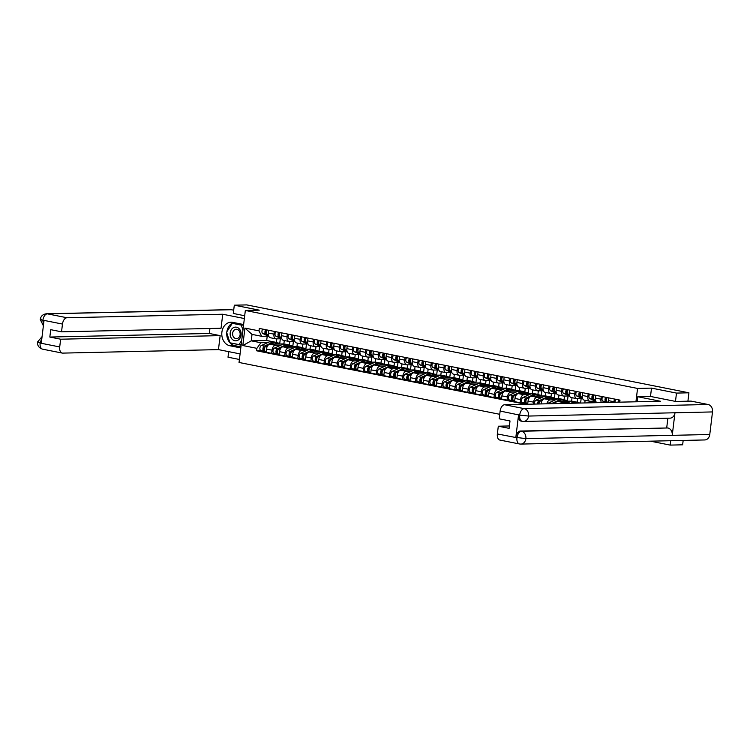 <?xml version="1.0" encoding="UTF-8"?>
<svg xmlns="http://www.w3.org/2000/svg" width="750" height="750" viewBox="0 0 750 750"><rect width="100%" height="100%" fill="white"/><g stroke="black" fill="none" stroke-linecap="round" stroke-linejoin="round"><path stroke-width="1.12" d="M650.456 441.169L670.191 445.097L682.641 444.816L683.166 440.438M675.478 401.409L676.491 393.084L688.931 392.803L246.75 304.903L234.3 305.184L259.284 310.153L245.334 310.463L239.044 362.475L499.744 414.3M228.684 351.647L228.009 357.197L239.409 359.466M676.491 393.084L651.506 388.116L637.556 388.434L245.334 310.463M687.919 401.184L688.931 392.803M670.191 445.097L670.725 440.719M234.3 305.184L233.297 313.509M284.288 340.509L283.875 343.903L269.925 344.222A4.847 2.831 101.2 0 0 266.466 349.069L266.081 352.247L271.622 353.344L272.006 350.166A4.847 2.831 -78.8 0 1 275.456 345.319L280.847 345.197M273.938 334.153L268.406 333.047A4.847 2.831 101.2 0 0 270.338 337.734L275.878 338.841A4.847 2.831 -78.8 0 1 273.938 334.153L274.275 331.397M268.406 333.047L268.744 330.3M274.566 353.278L271.622 353.344M293.4 341.381L292.8 346.369M281.588 338.747L276.244 338.869A4.847 2.831 -78.8 0 1 275.878 338.841M287.775 345.047L289.406 345.009L289.838 341.456M297.366 343.116L296.953 346.509L283.003 346.819A4.847 2.831 101.2 0 0 279.553 351.666L279.169 354.844L284.7 355.941L285.084 352.772A4.847 2.831 -78.8 0 1 288.534 347.916L293.925 347.803M281.822 332.897L281.484 335.653A4.847 2.831 101.2 0 0 283.416 340.341L288.956 341.438A4.847 2.831 -78.8 0 1 287.025 336.75L287.353 333.994M287.644 355.875L284.7 355.941M306.478 343.978L305.878 348.966M294.666 341.353L289.322 341.475A4.847 2.831 -78.8 0 1 288.956 341.438M300.853 347.644L302.484 347.606L302.916 344.062M310.444 345.712L310.031 349.106L296.081 349.416A4.847 2.831 101.2 0 0 292.631 354.272L292.247 357.441L297.778 358.547L298.163 355.369A4.847 2.831 -78.8 0 1 301.622 350.522L307.003 350.4M294.9 335.494L294.562 338.25A4.847 2.831 101.2 0 0 296.503 342.938L302.034 344.034A4.847 2.831 -78.8 0 1 300.103 339.347L300.431 336.6M300.722 358.472L297.778 358.547M319.566 346.575L318.956 351.572M307.744 343.95L302.4 344.072A4.847 2.831 -78.8 0 1 302.034 344.034M313.931 350.241L315.562 350.203L315.994 346.659M323.522 348.309L323.109 351.703L309.159 352.022A4.847 2.831 101.2 0 0 305.709 356.869L305.325 360.047L310.856 361.144L311.241 357.966A4.847 2.831 -78.8 0 1 314.7 353.119L320.091 352.997M307.978 338.1L307.65 340.847A4.847 2.831 101.2 0 0 309.581 345.534L315.113 346.641A4.847 2.831 -78.8 0 1 313.181 341.953L313.509 339.197M313.8 361.078L310.856 361.144M332.644 349.181L332.034 354.169M320.822 346.547L315.478 346.669A4.847 2.831 -78.8 0 1 315.113 346.641M327.009 352.847L328.65 352.809L329.072 349.256M336.6 350.916L336.197 354.309L322.247 354.619A4.847 2.831 101.2 0 0 318.788 359.466L318.403 362.644L323.934 363.741L324.319 360.572A4.847 2.831 -78.8 0 1 327.778 355.716L333.169 355.603M321.056 340.697L320.728 343.453A4.847 2.831 101.2 0 0 322.659 348.141L328.191 349.237A4.847 2.831 -78.8 0 1 326.259 344.55L326.597 341.794M326.878 363.675L323.934 363.741M345.722 351.778L345.113 356.766M333.909 349.153L328.556 349.275A4.847 2.831 -78.8 0 1 328.191 349.237M340.097 355.444L341.728 355.406L342.159 351.863M349.678 353.512L349.275 356.906L335.325 357.216A4.847 2.831 101.2 0 0 331.866 362.072L331.481 365.241L337.013 366.347L337.397 363.169A4.847 2.831 -78.8 0 1 340.856 358.322L346.247 358.2M334.134 343.294L333.806 346.05A4.847 2.831 101.2 0 0 335.738 350.738L341.269 351.834A4.847 2.831 -78.8 0 1 339.337 347.147L339.675 344.4M339.966 366.272L337.013 366.347M358.8 354.375L358.2 359.372M346.988 351.75L341.634 351.872A4.847 2.831 -78.8 0 1 341.269 351.834M353.175 358.041L354.806 358.003L355.238 354.459M362.766 356.109L362.353 359.503L348.403 359.822A4.847 2.831 101.2 0 0 344.944 364.669L344.559 367.847L350.1 368.944L350.475 365.766A4.847 2.831 -78.8 0 1 353.934 360.919L359.325 360.797M347.222 345.9L346.884 348.647A4.847 2.831 101.2 0 0 348.816 353.334L354.347 354.441A4.847 2.831 -78.8 0 1 352.416 349.753L352.753 346.997M353.044 368.878L350.1 368.944M371.878 356.981L371.278 361.969M360.066 354.347L354.713 354.469A4.847 2.831 -78.8 0 1 354.347 354.441M366.253 360.647L367.884 360.609L368.316 357.056M375.844 358.706L375.431 362.109L361.481 362.419A4.847 2.831 101.2 0 0 358.022 367.266L357.638 370.444L363.178 371.541L363.562 368.372A4.847 2.831 -78.8 0 1 367.013 363.516L372.403 363.403M360.3 348.497L359.962 351.253A4.847 2.831 101.2 0 0 361.894 355.941L367.434 357.037A4.847 2.831 -78.8 0 1 365.494 352.35L365.831 349.594M366.122 371.475L363.178 371.541M384.956 359.578L384.356 364.566M373.144 356.953L367.8 357.075A4.847 2.831 -78.8 0 1 367.434 357.037M379.331 363.244L380.963 363.206L381.394 359.662M388.922 361.312L388.509 364.706L374.559 365.016A4.847 2.831 101.2 0 0 371.1 369.872L370.725 373.041L376.256 374.147L376.641 370.969A4.847 2.831 -78.8 0 1 380.091 366.122L385.481 366M373.378 351.094L373.041 353.85A4.847 2.831 101.2 0 0 374.972 358.538L380.512 359.634A4.847 2.831 -78.8 0 1 378.581 354.947L378.909 352.2M379.2 374.072L376.256 374.147M398.034 362.175L397.434 367.172M386.222 359.55L380.878 359.672A4.847 2.831 -78.8 0 1 380.512 359.634M392.409 365.841L394.041 365.803L394.472 362.259M402 363.909L401.588 367.303L387.638 367.622A4.847 2.831 101.2 0 0 384.188 372.469L383.803 375.647L389.334 376.744L389.719 373.566A4.847 2.831 -78.8 0 1 393.178 368.719L398.559 368.597M386.456 353.7L386.119 356.447A4.847 2.831 101.2 0 0 388.059 361.134L393.591 362.241A4.847 2.831 -78.8 0 1 391.659 357.553L391.988 354.797M392.278 376.678L389.334 376.744M411.122 364.781L410.512 369.769M399.3 362.147L393.956 362.269A4.847 2.831 -78.8 0 1 393.591 362.241M405.487 368.447L407.119 368.409L407.55 364.856M415.078 366.506L414.666 369.909L400.716 370.219A4.847 2.831 101.2 0 0 397.266 375.066L396.881 378.244L402.413 379.341L402.797 376.172A4.847 2.831 -78.8 0 1 406.256 371.316L411.647 371.203M399.534 356.297L399.206 359.053A4.847 2.831 101.2 0 0 401.137 363.741L406.669 364.838A4.847 2.831 -78.8 0 1 404.738 360.15L405.066 357.394M405.356 379.275L402.413 379.341M424.2 367.378L423.591 372.366M412.378 364.753L407.034 364.875A4.847 2.831 -78.8 0 1 406.669 364.838M418.566 371.044L420.206 371.006L420.628 367.462M428.156 369.113L427.744 372.506L413.803 372.816A4.847 2.831 101.2 0 0 410.344 377.672L409.959 380.841L415.491 381.938L415.875 378.769A4.847 2.831 -78.8 0 1 419.334 373.922L424.725 373.8M412.613 358.894L412.284 361.65A4.847 2.831 101.2 0 0 414.216 366.337L419.747 367.434A4.847 2.831 -78.8 0 1 417.816 362.747L418.144 360M418.434 381.872L415.491 381.938M437.278 369.975L436.669 374.972M425.466 367.35L420.113 367.472A4.847 2.831 -78.8 0 1 419.747 367.434M422.166 382.594L421.134 382.387A2.634 1.537 101.2 0 1 420.928 382.369A2.634 1.537 101.2 0 1 419.859 379.997A2.634 1.537 101.2 0 1 421.341 377.288L429.506 373.603A6.319 3.694 101.2 0 1 430.997 373.397A6.319 3.694 101.2 0 1 431.681 373.659L433.284 373.603L433.706 370.059M441.234 371.709L440.831 375.103L426.881 375.422A4.847 2.831 101.2 0 0 423.422 380.269L423.038 383.438L428.569 384.544L428.953 381.366A4.847 2.831 -78.8 0 1 432.413 376.519L437.803 376.397M425.691 361.5L425.363 364.247A4.847 2.831 101.2 0 0 427.294 368.934L432.825 370.041A4.847 2.831 -78.8 0 1 430.894 365.353L431.231 362.597M431.512 384.478L428.569 384.544M450.356 372.581L449.756 377.569M438.544 369.947L433.191 370.069A4.847 2.831 -78.8 0 1 432.825 370.041M435.244 385.191L434.213 384.984A2.634 1.537 101.2 0 1 434.006 384.975A2.634 1.537 101.2 0 1 432.947 382.603A2.634 1.537 101.2 0 1 434.419 379.884L442.584 376.2A6.319 3.694 101.2 0 1 444.075 376.003A6.319 3.694 101.2 0 1 444.769 376.266L446.363 376.209L446.794 372.656M454.322 374.306L453.909 377.709L439.959 378.019A4.847 2.831 101.2 0 0 436.5 382.866L436.116 386.044L441.647 387.141L442.031 383.972A4.847 2.831 -78.8 0 1 445.491 379.116L450.881 379.003M438.778 364.097L438.441 366.853A4.847 2.831 101.2 0 0 440.372 371.541L445.903 372.638A4.847 2.831 -78.8 0 1 443.972 367.95L444.309 365.194M444.6 387.075L441.647 387.141M463.434 375.178L462.834 380.166M451.622 372.553L446.269 372.666A4.847 2.831 -78.8 0 1 445.903 372.638M448.322 387.797L447.291 387.591A2.634 1.537 101.2 0 1 447.094 387.572A2.634 1.537 101.2 0 1 446.025 385.2A2.634 1.537 101.2 0 1 447.497 382.491L455.663 378.806A6.319 3.694 101.2 0 1 457.153 378.6A6.319 3.694 101.2 0 1 457.847 378.863L459.441 378.806L459.872 375.262M467.4 376.913L466.988 380.306L453.038 380.616A4.847 2.831 101.2 0 0 449.578 385.472L449.194 388.641L454.734 389.738L455.119 386.569A4.847 2.831 -78.8 0 1 458.569 381.722L463.959 381.6M451.856 366.694L451.519 369.45A4.847 2.831 101.2 0 0 453.45 374.137L458.981 375.234A4.847 2.831 -78.8 0 1 457.05 370.547L457.387 367.8M457.678 389.672L454.734 389.738M476.512 377.775L475.912 382.772M464.7 375.15L459.347 375.272A4.847 2.831 -78.8 0 1 458.981 375.234M470.887 381.441L472.519 381.403L472.95 377.859M480.478 379.509L480.066 382.903L466.116 383.222A4.847 2.831 101.2 0 0 462.656 388.069L462.272 391.238L467.812 392.344L468.197 389.166A4.847 2.831 -78.8 0 1 471.647 384.319L477.037 384.197M464.934 369.3L464.597 372.047A4.847 2.831 101.2 0 0 466.528 376.734L472.069 377.841A4.847 2.831 -78.8 0 1 470.128 373.153L470.466 370.397M470.756 392.278L467.812 392.344M489.591 380.381L488.991 385.369M477.778 377.747L472.434 377.869A4.847 2.831 -78.8 0 1 472.069 377.841M474.488 392.991L473.447 392.784A2.634 1.537 101.2 0 1 473.25 392.775A2.634 1.537 101.2 0 1 472.181 390.403A2.634 1.537 101.2 0 1 473.653 387.684L481.819 384A6.319 3.694 101.2 0 1 483.309 383.803A6.319 3.694 101.2 0 1 484.003 384.066L485.597 384.009L486.028 380.456M493.556 382.106L493.144 385.509L479.194 385.819A4.847 2.831 101.2 0 0 475.744 390.666L475.359 393.844L480.891 394.941L481.275 391.772A4.847 2.831 -78.8 0 1 484.734 386.916L490.116 386.803M478.012 371.897L477.675 374.653A4.847 2.831 101.2 0 0 479.606 379.341L485.147 380.438A4.847 2.831 -78.8 0 1 483.216 375.75L483.544 372.994M483.834 394.875L480.891 394.941M502.669 382.978L502.069 387.966M490.856 380.353L485.512 380.466A4.847 2.831 -78.8 0 1 485.147 380.438M497.044 386.644L498.675 386.606L499.106 383.062M506.634 384.713L506.222 388.106L492.272 388.416A4.847 2.831 101.2 0 0 488.822 393.272L488.438 396.441L493.969 397.538L494.353 394.369A4.847 2.831 -78.8 0 1 497.812 389.522L503.194 389.4M491.091 374.494L490.763 377.25A4.847 2.831 101.2 0 0 492.694 381.938L498.225 383.034A4.847 2.831 -78.8 0 1 496.294 378.347L496.622 375.6M496.912 397.472L493.969 397.538M515.756 385.575L515.147 390.572M503.934 382.95L498.591 383.072A4.847 2.831 -78.8 0 1 498.225 383.034M500.644 398.194L499.603 397.987A2.634 1.537 101.2 0 1 499.406 397.969A2.634 1.537 101.2 0 1 498.337 395.597A2.634 1.537 101.2 0 1 499.809 392.887L507.984 389.203A6.319 3.694 101.2 0 1 509.475 388.997A6.319 3.694 101.2 0 1 510.159 389.259L511.762 389.203L512.184 385.659M519.712 387.309L519.3 390.703L505.359 391.022A4.847 2.831 101.2 0 0 501.9 395.869L501.516 399.037L507.047 400.144L507.431 396.966A4.847 2.831 -78.8 0 1 510.891 392.119L516.281 391.997M504.169 377.1L503.841 379.847A4.847 2.831 101.2 0 0 505.772 384.534L511.303 385.641A4.847 2.831 -78.8 0 1 509.372 380.953L509.7 378.197M509.991 400.078L507.047 400.144M528.834 388.181L528.225 393.169M517.013 385.547L511.669 385.669A4.847 2.831 -78.8 0 1 511.303 385.641M523.2 391.847L524.841 391.809L525.262 388.256M532.791 389.906L532.388 393.309L518.438 393.619A4.847 2.831 101.2 0 0 514.978 398.466L514.594 401.644L520.125 402.741L520.509 399.572A4.847 2.831 -78.8 0 1 523.969 394.716L529.359 394.603M517.247 379.697L516.919 382.453A4.847 2.831 101.2 0 0 518.85 387.141L524.381 388.238A4.847 2.831 -78.8 0 1 522.45 383.55L522.788 380.794M523.069 402.675L520.125 402.741M541.912 390.778L541.303 395.766M530.1 388.153L524.747 388.266A4.847 2.831 -78.8 0 1 524.381 388.238M526.8 403.397L525.769 403.191A2.634 1.537 101.2 0 1 525.562 403.172A2.634 1.537 101.2 0 1 524.494 400.8A2.634 1.537 101.2 0 1 525.975 398.091L534.141 394.406A6.319 3.694 101.2 0 1 535.631 394.2A6.319 3.694 101.2 0 1 536.316 394.462L537.919 394.406L538.35 390.863M545.878 392.512L545.466 395.906L531.516 396.216A4.847 2.831 101.2 0 0 528.056 401.072L527.672 404.222M530.325 382.294L529.997 385.05A4.847 2.831 101.2 0 0 531.928 389.738L537.459 390.834A4.847 2.831 -78.8 0 1 535.528 386.147L535.866 383.4M533.353 404.1L533.587 402.169A4.847 2.831 -78.8 0 1 537.047 397.322L542.438 397.2M554.991 393.375L554.391 398.372M543.178 390.75L537.825 390.872A4.847 2.831 -78.8 0 1 537.459 390.834M549.366 397.041L550.997 397.003L551.428 393.459M558.956 395.109L558.544 398.503L544.594 398.822A4.847 2.831 101.2 0 0 541.134 403.669L541.106 403.922M543.413 384.9L543.075 387.647A4.847 2.831 101.2 0 0 545.006 392.334L550.538 393.441A4.847 2.831 -78.8 0 1 548.606 388.753L548.944 385.997M546.844 403.791A4.847 2.831 -78.8 0 1 550.125 399.919L555.516 399.797M568.069 395.981L567.469 400.969M556.256 393.347L550.903 393.469A4.847 2.831 -78.8 0 1 550.538 393.441M562.444 399.647L564.075 399.609L564.506 396.056M572.034 397.706L571.622 401.109L557.672 401.419A4.847 2.831 101.2 0 0 555.019 403.612M556.491 387.497L556.153 390.253A4.847 2.831 101.2 0 0 558.084 394.941L563.625 396.038A4.847 2.831 -78.8 0 1 561.684 391.35L562.022 388.594M561.413 403.472A4.847 2.831 -78.8 0 1 563.203 402.516L568.594 402.403M581.147 398.578L580.613 403.041M569.334 395.953L563.991 396.066A4.847 2.831 -78.8 0 1 563.625 396.038M575.522 402.244L577.153 402.206L577.584 398.663M585.112 400.312L584.794 402.938M569.569 390.094L569.231 392.85A4.847 2.831 101.2 0 0 571.163 397.538L576.703 398.634A4.847 2.831 -78.8 0 1 574.772 393.947L575.1 391.2M594.225 401.175L594.038 402.731M582.413 398.55L577.069 398.672A4.847 2.831 -78.8 0 1 576.703 398.634M590.475 402.816L590.662 401.259M582.647 392.7L582.309 395.447A4.847 2.831 101.2 0 0 584.25 400.134L589.781 401.241A4.847 2.831 -78.8 0 1 587.85 396.553L588.178 393.797M595.491 401.147L590.147 401.269A4.847 2.831 -78.8 0 1 589.781 401.241M595.725 395.297L595.397 398.053A4.847 2.831 101.2 0 0 597.075 402.666M601.388 402.572A4.847 2.831 -78.8 0 1 600.928 399.15L601.256 396.394M608.803 397.894L608.475 400.65A4.847 2.831 101.2 0 0 608.466 402.413M613.959 402.291A4.847 2.831 -78.8 0 1 614.006 401.747L614.344 399M571.622 401.109L577.153 402.206M558.544 398.503L564.075 399.609M545.466 395.906L550.997 397.003M532.388 393.309L537.919 394.406M519.3 390.703L524.841 391.809M506.222 388.106L511.762 389.203M493.144 385.509L498.675 386.606M480.066 382.903L485.597 384.009M466.988 380.306L472.519 381.403M453.909 377.709L459.441 378.806M440.831 375.103L446.363 376.209M427.744 372.506L433.284 373.603M414.666 369.909L420.206 371.006M401.588 367.303L407.119 368.409M388.509 364.706L394.041 365.803M375.431 362.109L380.963 363.206M362.353 359.503L367.884 360.609M349.275 356.906L354.806 358.003M336.197 354.309L341.728 355.406M323.109 351.703L328.65 352.809M310.031 349.106L315.562 350.203M296.953 346.509L302.484 347.606M283.875 343.903L289.406 345.009M267.206 336.178L266.691 340.491L251.241 340.837L260.878 342.75L267.769 342.6M274.697 342.441L276.328 342.403L276.759 338.859M266.691 340.491L276.328 342.403M268.509 336.15L261.656 336.3L252.019 334.387L251.241 340.837L242.812 345.544L244.922 328.069L259.012 330.863L261.656 336.3M619.753 402.159L619.997 400.125L259.303 328.425L259.012 330.863M260.878 342.75L256.894 348.337L256.603 350.784L525.656 404.269M256.894 348.337L242.812 345.544M635.934 401.794L637.556 388.434M650.494 396.459L651.506 388.116M261.488 350.672L256.603 350.784M280.322 338.775L279.722 343.772M244.922 328.069L252.019 334.387M268.416 334.969L267.253 334.434A2.634 1.537 -78.8 0 1 266.372 332.531A2.634 1.537 -78.8 0 1 267.178 329.981M266.4 332.934L266.203 332.841A1.266 0.741 -78.8 0 1 265.819 331.481A1.266 0.741 -78.8 0 1 266.691 330.384L266.887 330.422M268.491 335.363L265.828 334.153A2.634 1.537 -78.8 0 1 264.947 332.25A2.634 1.537 -78.8 0 1 265.753 329.7M268.772 336.272L262.809 333.553A2.634 1.537 -78.8 0 1 261.928 331.65A2.634 1.537 -78.8 0 1 262.734 329.1M266.691 330.384L266.756 329.897M264.975 347.147L264.441 347.391A1.266 0.741 101.2 0 0 263.728 348.694A1.266 0.741 101.2 0 0 264.244 349.828A1.266 0.741 101.2 0 0 264.337 349.838L264.178 351.188A2.634 1.537 101.2 0 1 263.981 351.169L260.963 350.569A2.634 1.537 101.2 0 0 261.159 350.587M274.734 342.459A6.319 3.694 101.2 0 0 274.041 342.197A6.319 3.694 101.2 0 0 272.55 342.403L264.384 346.088A2.634 1.537 101.2 0 0 262.913 348.806A2.634 1.537 101.2 0 0 263.981 351.169M274.041 342.197L271.022 341.597A6.319 3.694 101.2 0 0 269.531 341.803L261.366 345.487A2.634 1.537 101.2 0 0 259.894 348.206A2.634 1.537 101.2 0 0 260.963 350.569M264.328 349.172L263.756 349.181M279.928 343.997A6.319 3.694 101.2 0 0 278.484 343.087L275.466 342.488A6.319 3.694 101.2 0 0 273.975 342.684L270.609 344.203M278.484 343.087A6.319 3.694 101.2 0 0 276.994 343.284L275.184 344.1M267.9 345.431L265.809 346.369A2.634 1.537 101.2 0 0 264.337 349.088A2.634 1.537 101.2 0 0 265.406 351.459A2.634 1.537 101.2 0 0 265.603 351.469M265.209 351.394L264.178 351.188M281.494 337.566L280.331 337.031A2.634 1.537 -78.8 0 1 279.45 335.138A2.634 1.537 -78.8 0 1 280.256 332.587M279.478 335.531L279.281 335.438A1.266 0.741 -78.8 0 1 278.897 334.088A1.266 0.741 -78.8 0 1 279.778 332.981L279.966 333.019M281.569 337.969L278.906 336.75A2.634 1.537 -78.8 0 1 278.025 334.856A2.634 1.537 -78.8 0 1 278.831 332.297M281.859 338.869L275.887 336.15A2.634 1.537 -78.8 0 1 275.006 334.256A2.634 1.537 -78.8 0 1 275.812 331.697M279.778 332.981L279.834 332.503M294.572 340.162L293.409 339.637A2.634 1.537 -78.8 0 1 292.538 337.734A2.634 1.537 -78.8 0 1 293.334 335.184M292.566 338.137L292.359 338.044A1.266 0.741 -78.8 0 1 291.975 336.684A1.266 0.741 -78.8 0 1 292.856 335.587L293.044 335.625M294.647 340.566L291.984 339.347A2.634 1.537 -78.8 0 1 291.112 337.453A2.634 1.537 -78.8 0 1 291.909 334.903M294.938 341.475L288.966 338.747A2.634 1.537 -78.8 0 1 288.094 336.853A2.634 1.537 -78.8 0 1 288.891 334.303M292.856 335.587L292.913 335.1M243.637 324.525L232.744 322.359A11.85 9.534 -91.3 0 0 231.066 322.209A11.85 9.534 -91.3 0 0 221.803 333.225A11.85 9.534 -91.3 0 0 229.913 345.769L240.806 347.925M244.359 318.544L222.741 314.241L221.044 328.238L61.538 331.819L62.475 324.066L42.9 320.175L43.997 320.663L41.297 343.031L40.134 343.059L59.709 346.95A6.319 3.694 101.2 0 0 62.231 353.072A6.319 3.694 101.2 0 0 62.709 353.109L218.456 349.613L220.153 335.625L209.334 333.469L209.934 328.481M240.084 353.906L218.456 349.613M222.741 314.241L66.984 317.747A6.319 3.694 101.2 0 0 62.475 324.066M43.378 325.791L40.238 319.462C40.838 316.097 42.919 314.194 46.491 313.772L230.391 309.637A6.478 5.212 88.7 0 1 231.309 309.722L233.7 310.191M61.538 331.819L50.728 329.672L49.828 337.05L60.647 339.206L59.709 346.95M60.647 339.206L220.153 335.625M233.306 313.453L244.697 315.769M49.828 337.05L209.334 333.469M233.625 322.538A11.85 9.534 -91.3 0 0 226.884 331.706M226.772 332.738A11.85 9.534 -91.3 0 0 229.913 342.712M229.997 342.806A11.85 9.534 -91.3 0 0 234.853 345.656L229.913 345.769M240.938 346.866L234.853 345.656M230.325 342.863L241.134 345.197M243.562 325.125L232.584 323.334M240.047 344.569L241.181 344.794M231.206 343.041L230.381 343.059M43.481 324.928L42.872 320.438M41.475 319.228C39.497 319.359 39.919 319.706 42.759 320.259M38.747 341.794C36.759 341.934 37.191 342.291 40.022 342.881M637.753 396.741L660.394 401.241L504.647 404.747L524.222 408.637L708.122 404.503L691.059 401.109L675.731 401.456L650.578 396.459L637.753 396.741L637.144 401.766M519.938 444A6.319 3.694 -78.8 0 1 519.459 443.962L499.884 440.072A6.319 3.694 -78.8 0 1 497.362 433.95L498.3 426.206L509.409 425.953M708.122 404.503A6.478 5.212 88.7 0 1 712.5 411.928L674.972 412.772A6.478 5.212 88.7 0 1 669.966 418.172L523.594 421.462A6.478 5.212 88.7 0 0 528.6 416.053L519.816 415.144L500.138 411.066A6.319 3.694 -78.8 0 1 504.647 404.747M518.55 414.994L519.684 415.219C519.459 419.072 520.453 421.125 522.675 421.378L521.072 421.116A6.319 3.694 -78.8 0 1 518.55 414.994L515.841 437.362A6.319 3.694 -78.8 0 1 520.35 431.034L667.847 427.969A6.478 5.212 88.7 0 1 672.234 435.338L709.772 434.494L712.5 411.928M709.772 434.494A6.478 5.212 88.7 0 1 704.756 439.95L520.856 444.084A6.478 5.212 88.7 0 0 525.872 438.628L515.841 437.362M520.35 431.034L521.484 431.259A6.478 5.212 88.7 0 1 525.872 438.628L672.234 435.338L674.972 412.772L528.6 416.053A6.478 5.212 88.7 0 0 524.222 408.637A6.319 3.694 101.2 0 0 519.712 414.956M498.3 426.206L509.119 428.353L510.009 420.966L499.2 418.819L500.138 411.066M666.722 427.744L667.875 418.219M667.847 427.969L521.484 431.259C519.234 431.625 517.725 433.734 516.975 437.587M230.194 332.878A6.844 5.513 -91.3 0 0 234.825 340.725A6.844 5.513 -91.3 0 0 241.097 335.044A6.844 5.513 -91.3 0 0 236.466 327.206A6.844 5.513 -91.3 0 0 230.194 332.878M232.65 333.206A4.688 3.769 -91.3 0 0 236.494 338.634A4.688 3.769 -91.3 0 0 240.113 334.688A4.688 3.769 -91.3 0 0 236.278 329.259A4.688 3.769 -91.3 0 0 232.65 333.206M243.412 325.087L241.35 325.134L242.944 330.216M241.716 340.369L238.997 344.587L229.941 342.787L226.594 332.166L232.294 323.334L241.35 325.134M241.219 344.541L238.997 344.587M234.366 323.297L232.294 323.334M278.053 349.753L277.519 349.988A1.266 0.741 101.2 0 0 276.816 351.291A1.266 0.741 101.2 0 0 277.322 352.425A1.266 0.741 101.2 0 0 277.416 352.434L277.256 353.784A2.634 1.537 101.2 0 1 277.059 353.775L274.041 353.175A2.634 1.537 101.2 0 0 274.237 353.184M287.812 345.066A6.319 3.694 101.2 0 0 287.119 344.803A6.319 3.694 101.2 0 0 285.628 345L277.462 348.684A2.634 1.537 101.2 0 0 275.991 351.403A2.634 1.537 101.2 0 0 277.059 353.775M287.119 344.803L284.1 344.203A6.319 3.694 101.2 0 0 282.609 344.4L274.444 348.084A2.634 1.537 101.2 0 0 272.972 350.803A2.634 1.537 101.2 0 0 274.041 353.175M277.406 351.769L276.834 351.778M293.006 346.594A6.319 3.694 101.2 0 0 291.562 345.684L288.544 345.084A6.319 3.694 101.2 0 0 287.053 345.281L283.688 346.8M291.562 345.684A6.319 3.694 101.2 0 0 290.072 345.881L288.263 346.706M280.988 348.028L278.888 348.975A2.634 1.537 101.2 0 0 277.416 351.684A2.634 1.537 101.2 0 0 278.484 354.056A2.634 1.537 101.2 0 0 278.681 354.075M278.297 353.991L277.256 353.784M291.131 352.35L290.597 352.584A1.266 0.741 101.2 0 0 289.894 353.888A1.266 0.741 101.2 0 0 290.4 355.031A1.266 0.741 101.2 0 0 290.503 355.041L290.334 356.391A2.634 1.537 101.2 0 1 290.138 356.372L287.119 355.772A2.634 1.537 101.2 0 0 287.316 355.791M300.891 347.662A6.319 3.694 101.2 0 0 300.206 347.4A6.319 3.694 101.2 0 0 298.706 347.606L290.541 351.291A2.634 1.537 101.2 0 0 289.069 354A2.634 1.537 101.2 0 0 290.138 356.372M300.206 347.4L297.188 346.8A6.319 3.694 101.2 0 0 295.697 347.006L287.522 350.691A2.634 1.537 101.2 0 0 286.05 353.4A2.634 1.537 101.2 0 0 287.119 355.772M290.484 354.366L289.913 354.384M306.084 349.191A6.319 3.694 101.2 0 0 304.65 348.281L301.631 347.681A6.319 3.694 101.2 0 0 300.141 347.887L296.775 349.406M304.65 348.281A6.319 3.694 101.2 0 0 303.15 348.488L301.35 349.303M294.066 350.625L291.966 351.572A2.634 1.537 101.2 0 0 290.494 354.281A2.634 1.537 101.2 0 0 291.562 356.653A2.634 1.537 101.2 0 0 291.759 356.672M291.375 356.597L290.334 356.391M307.659 342.769L306.488 342.234A2.634 1.537 -78.8 0 1 305.616 340.331A2.634 1.537 -78.8 0 1 306.412 337.781M305.644 340.734L305.438 340.641A1.266 0.741 -78.8 0 1 305.062 339.281A1.266 0.741 -78.8 0 1 305.934 338.184L306.122 338.222M307.725 343.163L305.062 341.953A2.634 1.537 -78.8 0 1 304.191 340.05A2.634 1.537 -78.8 0 1 304.988 337.5M308.016 344.072L302.053 341.353A2.634 1.537 -78.8 0 1 301.172 339.45A2.634 1.537 -78.8 0 1 301.969 336.9M305.934 338.184L305.991 337.697M320.738 345.366L319.575 344.831A2.634 1.537 -78.8 0 1 318.694 342.938A2.634 1.537 -78.8 0 1 319.491 340.387M318.722 343.331L318.516 343.238A1.266 0.741 -78.8 0 1 318.141 341.887A1.266 0.741 -78.8 0 1 319.012 340.781L319.2 340.819M320.803 345.769L318.15 344.55A2.634 1.537 -78.8 0 1 317.269 342.656A2.634 1.537 -78.8 0 1 318.066 340.097M321.094 346.669L315.131 343.95A2.634 1.537 -78.8 0 1 314.25 342.056A2.634 1.537 -78.8 0 1 315.047 339.497M319.012 340.781L319.069 340.303M333.816 347.963L332.653 347.438A2.634 1.537 -78.8 0 1 331.772 345.534A2.634 1.537 -78.8 0 1 332.569 342.984M331.8 345.938L331.594 345.844A1.266 0.741 -78.8 0 1 331.219 344.484A1.266 0.741 -78.8 0 1 332.091 343.387L332.278 343.425M333.881 348.366L331.228 347.147A2.634 1.537 -78.8 0 1 330.347 345.253A2.634 1.537 -78.8 0 1 331.144 342.703M334.172 349.275L328.209 346.547A2.634 1.537 -78.8 0 1 327.328 344.653A2.634 1.537 -78.8 0 1 328.125 342.103M332.091 343.387L332.147 342.9M304.209 354.947L303.675 355.191A1.266 0.741 101.2 0 0 302.972 356.494A1.266 0.741 101.2 0 0 303.488 357.628A1.266 0.741 101.2 0 0 303.581 357.638L303.412 358.988A2.634 1.537 101.2 0 1 303.216 358.969L300.197 358.369A2.634 1.537 101.2 0 0 300.394 358.387M313.969 350.259A6.319 3.694 101.2 0 0 313.284 349.997A6.319 3.694 101.2 0 0 311.794 350.203L303.619 353.888A2.634 1.537 101.2 0 0 302.147 356.606A2.634 1.537 101.2 0 0 303.216 358.969M313.284 349.997L310.266 349.397A6.319 3.694 101.2 0 0 308.775 349.603L300.6 353.287A2.634 1.537 101.2 0 0 299.128 356.006A2.634 1.537 101.2 0 0 300.197 358.369M303.572 356.972L302.991 356.981M319.163 351.797A6.319 3.694 101.2 0 0 317.728 350.887L314.709 350.287A6.319 3.694 101.2 0 0 313.219 350.484L309.853 352.003M317.728 350.887A6.319 3.694 101.2 0 0 316.238 351.084L314.428 351.9M307.144 353.231L305.044 354.169A2.634 1.537 101.2 0 0 303.572 356.887A2.634 1.537 101.2 0 0 304.641 359.259A2.634 1.537 101.2 0 0 304.838 359.269M304.453 359.194L303.412 358.988M317.288 357.553L316.753 357.787A1.266 0.741 101.2 0 0 316.05 359.091A1.266 0.741 101.2 0 0 316.566 360.225A1.266 0.741 101.2 0 0 316.659 360.234L316.491 361.584A2.634 1.537 101.2 0 1 316.294 361.575L313.275 360.975A2.634 1.537 101.2 0 0 313.472 360.984M327.047 352.866A6.319 3.694 101.2 0 0 326.363 352.603A6.319 3.694 101.2 0 0 324.872 352.8L316.697 356.484A2.634 1.537 101.2 0 0 315.225 359.203A2.634 1.537 101.2 0 0 316.294 361.575M326.363 352.603L323.344 352.003A6.319 3.694 101.2 0 0 321.853 352.2L313.688 355.884A2.634 1.537 101.2 0 0 312.206 358.603A2.634 1.537 101.2 0 0 313.275 360.975M316.65 359.569L316.078 359.578M332.241 354.394A6.319 3.694 101.2 0 0 330.806 353.484L327.787 352.884A6.319 3.694 101.2 0 0 326.297 353.081L322.931 354.6M330.806 353.484A6.319 3.694 101.2 0 0 329.316 353.681L327.506 354.506M320.222 355.828L318.131 356.775A2.634 1.537 101.2 0 0 316.65 359.484A2.634 1.537 101.2 0 0 317.719 361.856A2.634 1.537 101.2 0 0 317.916 361.875M317.531 361.791L316.491 361.584M330.366 360.15L329.841 360.384A1.266 0.741 101.2 0 0 329.128 361.688A1.266 0.741 101.2 0 0 329.644 362.831A1.266 0.741 101.2 0 0 329.738 362.841L329.578 364.191A2.634 1.537 101.2 0 1 329.372 364.172L326.353 363.572A2.634 1.537 101.2 0 0 326.559 363.591M340.125 355.463A6.319 3.694 101.2 0 0 339.441 355.2A6.319 3.694 101.2 0 0 337.95 355.406L329.784 359.091A2.634 1.537 101.2 0 0 328.303 361.8A2.634 1.537 101.2 0 0 329.372 364.172M339.441 355.2L336.422 354.6A6.319 3.694 101.2 0 0 334.931 354.806L326.766 358.491A2.634 1.537 101.2 0 0 325.284 361.2A2.634 1.537 101.2 0 0 326.353 363.572M329.728 362.166L329.156 362.184M345.319 356.991A6.319 3.694 101.2 0 0 343.884 356.081L340.866 355.481A6.319 3.694 101.2 0 0 339.375 355.688L336.009 357.206M343.884 356.081A6.319 3.694 101.2 0 0 342.394 356.288L340.584 357.103M333.3 358.425L331.209 359.372A2.634 1.537 101.2 0 0 329.728 362.081A2.634 1.537 101.2 0 0 330.797 364.453A2.634 1.537 101.2 0 0 331.003 364.472M330.609 364.397L329.578 364.191M346.894 350.569L345.731 350.034A2.634 1.537 -78.8 0 1 344.85 348.131A2.634 1.537 -78.8 0 1 345.647 345.581M344.878 348.534L344.681 348.441A1.266 0.741 -78.8 0 1 344.297 347.081A1.266 0.741 -78.8 0 1 345.169 345.984L345.366 346.022M346.969 350.963L344.306 349.753A2.634 1.537 -78.8 0 1 343.425 347.85A2.634 1.537 -78.8 0 1 344.222 345.3M347.25 351.872L341.288 349.153A2.634 1.537 -78.8 0 1 340.406 347.25A2.634 1.537 -78.8 0 1 341.203 344.7M345.169 345.984L345.225 345.497M343.444 362.747L342.919 362.991A1.266 0.741 101.2 0 0 342.206 364.294A1.266 0.741 101.2 0 0 342.722 365.428A1.266 0.741 101.2 0 0 342.816 365.438L342.656 366.788A2.634 1.537 101.2 0 1 342.459 366.769L339.441 366.169A2.634 1.537 101.2 0 0 339.637 366.188M353.212 358.059A6.319 3.694 101.2 0 0 352.519 357.797A6.319 3.694 101.2 0 0 351.028 358.003L342.863 361.688A2.634 1.537 101.2 0 0 341.391 364.397A2.634 1.537 101.2 0 0 342.459 366.769M352.519 357.797L349.5 357.197A6.319 3.694 101.2 0 0 348.009 357.403L339.844 361.088A2.634 1.537 101.2 0 0 338.372 363.797A2.634 1.537 101.2 0 0 339.441 366.169M342.806 364.772L342.234 364.781M358.397 359.597A6.319 3.694 101.2 0 0 356.962 358.688L353.944 358.087A6.319 3.694 101.2 0 0 352.453 358.284L349.088 359.803M356.962 358.688A6.319 3.694 101.2 0 0 355.472 358.884L353.663 359.7M346.378 361.031L344.288 361.969A2.634 1.537 101.2 0 0 342.816 364.688A2.634 1.537 101.2 0 0 343.884 367.059A2.634 1.537 101.2 0 0 344.081 367.069M343.688 366.994L342.656 366.788M359.972 353.166L358.809 352.631A2.634 1.537 -78.8 0 1 357.928 350.738A2.634 1.537 -78.8 0 1 358.734 348.188M357.956 351.131L357.759 351.038A1.266 0.741 -78.8 0 1 357.375 349.688A1.266 0.741 -78.8 0 1 358.247 348.581L358.444 348.619M360.047 353.569L357.384 352.35A2.634 1.537 -78.8 0 1 356.503 350.456A2.634 1.537 -78.8 0 1 357.3 347.897M360.328 354.469L354.366 351.75A2.634 1.537 -78.8 0 1 353.484 349.856A2.634 1.537 -78.8 0 1 354.291 347.297M358.247 348.581L358.312 348.103M356.531 365.353L355.997 365.587A1.266 0.741 101.2 0 0 355.284 366.891A1.266 0.741 101.2 0 0 355.8 368.025A1.266 0.741 101.2 0 0 355.894 368.034L355.734 369.384A2.634 1.537 101.2 0 1 355.538 369.375L352.519 368.775A2.634 1.537 101.2 0 0 352.716 368.784M366.291 360.666A6.319 3.694 101.2 0 0 365.597 360.403A6.319 3.694 101.2 0 0 364.106 360.6L355.941 364.284A2.634 1.537 101.2 0 0 354.469 367.003A2.634 1.537 101.2 0 0 355.538 369.375M365.597 360.403L362.578 359.803A6.319 3.694 101.2 0 0 361.088 360L352.922 363.684A2.634 1.537 101.2 0 0 351.45 366.403A2.634 1.537 101.2 0 0 352.519 368.775M355.884 367.369L355.312 367.378M371.484 362.194A6.319 3.694 101.2 0 0 370.041 361.284L367.022 360.684A6.319 3.694 101.2 0 0 365.531 360.881L362.166 362.4M370.041 361.284A6.319 3.694 101.2 0 0 368.55 361.481L366.741 362.306M359.456 363.628L357.366 364.575A2.634 1.537 101.2 0 0 355.894 367.284A2.634 1.537 101.2 0 0 356.962 369.656A2.634 1.537 101.2 0 0 357.159 369.675M356.766 369.591L355.734 369.384M373.05 355.763L371.887 355.238A2.634 1.537 -78.8 0 1 371.006 353.334A2.634 1.537 -78.8 0 1 371.812 350.784M371.034 353.738L370.837 353.644A1.266 0.741 -78.8 0 1 370.453 352.284A1.266 0.741 -78.8 0 1 371.334 351.188L371.522 351.225M373.125 356.166L370.463 354.947A2.634 1.537 -78.8 0 1 369.581 353.053A2.634 1.537 -78.8 0 1 370.387 350.503M373.406 357.075L367.444 354.347A2.634 1.537 -78.8 0 1 366.562 352.453A2.634 1.537 -78.8 0 1 367.369 349.903M371.334 351.188L371.391 350.7M369.609 367.95L369.075 368.184A1.266 0.741 101.2 0 0 368.372 369.488A1.266 0.741 101.2 0 0 368.878 370.631A1.266 0.741 101.2 0 0 368.972 370.641L368.812 371.991A2.634 1.537 101.2 0 1 368.616 371.972L365.597 371.372A2.634 1.537 101.2 0 0 365.794 371.391M379.369 363.263A6.319 3.694 101.2 0 0 378.675 363A6.319 3.694 101.2 0 0 377.184 363.206L369.019 366.891A2.634 1.537 101.2 0 0 367.547 369.6A2.634 1.537 101.2 0 0 368.616 371.972M378.675 363L375.656 362.4A6.319 3.694 101.2 0 0 374.166 362.606L366 366.291A2.634 1.537 101.2 0 0 364.528 369A2.634 1.537 101.2 0 0 365.597 371.372M368.962 369.966L368.391 369.984M384.562 364.791A6.319 3.694 101.2 0 0 383.119 363.881L380.1 363.281A6.319 3.694 101.2 0 0 378.609 363.488L375.244 365.006M383.119 363.881A6.319 3.694 101.2 0 0 381.628 364.088L379.819 364.903M372.534 366.225L370.444 367.172A2.634 1.537 101.2 0 0 368.972 369.881A2.634 1.537 101.2 0 0 370.041 372.253A2.634 1.537 101.2 0 0 370.238 372.272M369.853 372.197L368.812 371.991M386.128 358.369L384.966 357.834A2.634 1.537 -78.8 0 1 384.094 355.931A2.634 1.537 -78.8 0 1 384.891 353.381M384.122 356.334L383.916 356.241A1.266 0.741 -78.8 0 1 383.531 354.881A1.266 0.741 -78.8 0 1 384.413 353.784L384.6 353.822M386.203 358.762L383.541 357.553A2.634 1.537 -78.8 0 1 382.659 355.65A2.634 1.537 -78.8 0 1 383.466 353.1M386.494 359.672L380.522 356.953A2.634 1.537 -78.8 0 1 379.65 355.05A2.634 1.537 -78.8 0 1 380.447 352.5M384.413 353.784L384.469 353.297M382.688 370.547L382.153 370.791A1.266 0.741 101.2 0 0 381.45 372.094A1.266 0.741 101.2 0 0 381.956 373.228A1.266 0.741 101.2 0 0 382.059 373.238L381.891 374.587A2.634 1.537 101.2 0 1 381.694 374.569L378.675 373.969A2.634 1.537 101.2 0 0 378.872 373.988M392.447 365.859A6.319 3.694 101.2 0 0 391.762 365.597A6.319 3.694 101.2 0 0 390.262 365.803L382.097 369.488A2.634 1.537 101.2 0 0 380.625 372.197A2.634 1.537 101.2 0 0 381.694 374.569M391.762 365.597L388.744 364.997A6.319 3.694 101.2 0 0 387.244 365.203L379.078 368.888A2.634 1.537 101.2 0 0 377.606 371.597A2.634 1.537 101.2 0 0 378.675 373.969M382.041 372.572L381.469 372.581M397.641 367.397A6.319 3.694 101.2 0 0 396.206 366.488L393.188 365.887A6.319 3.694 101.2 0 0 391.688 366.084L388.331 367.603M396.206 366.488A6.319 3.694 101.2 0 0 394.706 366.684L392.906 367.5M385.622 368.831L383.522 369.769A2.634 1.537 101.2 0 0 382.05 372.488A2.634 1.537 101.2 0 0 383.119 374.859A2.634 1.537 101.2 0 0 383.316 374.869M382.931 374.794L381.891 374.587M399.216 360.966L398.044 360.431A2.634 1.537 -78.8 0 1 397.172 358.538A2.634 1.537 -78.8 0 1 397.969 355.988M397.2 358.931L396.994 358.837A1.266 0.741 -78.8 0 1 396.609 357.488A1.266 0.741 -78.8 0 1 397.491 356.381L397.678 356.419M399.281 361.369L396.619 360.15A2.634 1.537 -78.8 0 1 395.747 358.256A2.634 1.537 -78.8 0 1 396.544 355.697M399.572 362.269L393.6 359.55A2.634 1.537 -78.8 0 1 392.728 357.656A2.634 1.537 -78.8 0 1 393.525 355.097M397.491 356.381L397.547 355.903M412.294 363.562L411.131 363.038A2.634 1.537 -78.8 0 1 410.25 361.134A2.634 1.537 -78.8 0 1 411.047 358.584M410.278 361.537L410.072 361.444A1.266 0.741 -78.8 0 1 409.697 360.084A1.266 0.741 -78.8 0 1 410.569 358.988L410.756 359.025M412.359 363.966L409.706 362.747A2.634 1.537 -78.8 0 1 408.825 360.853A2.634 1.537 -78.8 0 1 409.622 358.303M412.65 364.875L406.688 362.147A2.634 1.537 -78.8 0 1 405.806 360.253A2.634 1.537 -78.8 0 1 406.603 357.703M410.569 358.988L410.625 358.5M425.372 366.169L424.209 365.634A2.634 1.537 -78.8 0 1 423.328 363.731A2.634 1.537 -78.8 0 1 424.125 361.181M423.356 364.134L423.15 364.041A1.266 0.741 -78.8 0 1 422.775 362.681A1.266 0.741 -78.8 0 1 423.647 361.584L423.834 361.622M425.438 366.562L422.784 365.353A2.634 1.537 -78.8 0 1 421.903 363.45A2.634 1.537 -78.8 0 1 422.7 360.9M425.728 367.472L419.766 364.753A2.634 1.537 -78.8 0 1 418.884 362.85A2.634 1.537 -78.8 0 1 419.681 360.3M423.647 361.584L423.703 361.097M438.45 368.766L437.288 368.231A2.634 1.537 -78.8 0 1 436.406 366.337A2.634 1.537 -78.8 0 1 437.203 363.788M436.434 366.731L436.228 366.637A1.266 0.741 -78.8 0 1 435.853 365.287A1.266 0.741 -78.8 0 1 436.725 364.181L436.922 364.219M438.525 369.169L435.863 367.95A2.634 1.537 -78.8 0 1 434.981 366.056A2.634 1.537 -78.8 0 1 435.778 363.497M438.806 370.069L432.844 367.35A2.634 1.537 -78.8 0 1 431.962 365.456A2.634 1.537 -78.8 0 1 432.759 362.897M436.725 364.181L436.781 363.703M451.528 371.363L450.366 370.837A2.634 1.537 -78.8 0 1 449.484 368.934A2.634 1.537 -78.8 0 1 450.281 366.384M449.513 369.337L449.316 369.244A1.266 0.741 -78.8 0 1 448.931 367.884A1.266 0.741 -78.8 0 1 449.803 366.788L450 366.825M451.603 371.766L448.941 370.547A2.634 1.537 -78.8 0 1 448.059 368.653A2.634 1.537 -78.8 0 1 448.856 366.103M451.884 372.675L445.922 369.947A2.634 1.537 -78.8 0 1 445.041 368.053A2.634 1.537 -78.8 0 1 445.837 365.503M449.803 366.788L449.869 366.3M464.606 373.969L463.444 373.434A2.634 1.537 -78.8 0 1 462.562 371.531A2.634 1.537 -78.8 0 1 463.369 368.981M462.591 371.934L462.394 371.841A1.266 0.741 -78.8 0 1 462.009 370.481A1.266 0.741 -78.8 0 1 462.881 369.384L463.078 369.422M464.681 374.363L462.019 373.153A2.634 1.537 -78.8 0 1 461.137 371.25A2.634 1.537 -78.8 0 1 461.944 368.7M464.962 375.272L459 372.553A2.634 1.537 -78.8 0 1 458.119 370.65A2.634 1.537 -78.8 0 1 458.925 368.1M462.881 369.384L462.947 368.897M395.766 373.153L395.231 373.387A1.266 0.741 101.2 0 0 394.528 374.691A1.266 0.741 101.2 0 0 395.044 375.825A1.266 0.741 101.2 0 0 395.138 375.834L394.969 377.184A2.634 1.537 101.2 0 1 394.772 377.175L391.753 376.575A2.634 1.537 101.2 0 0 391.95 376.584M405.525 368.466A6.319 3.694 101.2 0 0 404.841 368.203A6.319 3.694 101.2 0 0 403.35 368.4L395.175 372.084A2.634 1.537 101.2 0 0 393.703 374.803A2.634 1.537 101.2 0 0 394.772 377.175M404.841 368.203L401.822 367.603A6.319 3.694 101.2 0 0 400.331 367.8L392.156 371.484A2.634 1.537 101.2 0 0 390.684 374.203A2.634 1.537 101.2 0 0 391.753 376.575M395.128 375.169L394.547 375.178M410.719 369.994A6.319 3.694 101.2 0 0 409.284 369.084L406.266 368.484A6.319 3.694 101.2 0 0 404.775 368.681L401.409 370.2M409.284 369.084A6.319 3.694 101.2 0 0 407.794 369.281L405.984 370.097M398.7 371.428L396.6 372.375A2.634 1.537 101.2 0 0 395.128 375.084A2.634 1.537 101.2 0 0 396.197 377.456A2.634 1.537 101.2 0 0 396.394 377.475M396.009 377.391L394.969 377.184M408.844 375.75L408.309 375.984A1.266 0.741 101.2 0 0 407.606 377.288A1.266 0.741 101.2 0 0 408.122 378.431A1.266 0.741 101.2 0 0 408.216 378.441L408.047 379.791A2.634 1.537 101.2 0 1 407.85 379.772L404.831 379.172A2.634 1.537 101.2 0 0 405.028 379.191M418.603 371.062A6.319 3.694 101.2 0 0 417.919 370.8A6.319 3.694 101.2 0 0 416.428 371.006L408.253 374.691A2.634 1.537 101.2 0 0 406.781 377.4A2.634 1.537 101.2 0 0 407.85 379.772M417.919 370.8L414.9 370.2A6.319 3.694 101.2 0 0 413.409 370.406L405.234 374.091A2.634 1.537 101.2 0 0 403.762 376.8A2.634 1.537 101.2 0 0 404.831 379.172M408.206 377.766L407.634 377.784M423.797 372.591A6.319 3.694 101.2 0 0 422.362 371.681L419.344 371.081A6.319 3.694 101.2 0 0 417.853 371.288L414.488 372.806M422.362 371.681A6.319 3.694 101.2 0 0 420.872 371.887L419.062 372.703M411.778 374.025L409.678 374.972A2.634 1.537 101.2 0 0 408.206 377.681A2.634 1.537 101.2 0 0 409.275 380.053A2.634 1.537 101.2 0 0 409.472 380.072M409.088 379.997L408.047 379.791M421.922 378.347L421.397 378.591A1.266 0.741 101.2 0 0 420.684 379.894A1.266 0.741 101.2 0 0 421.2 381.028A1.266 0.741 101.2 0 0 421.294 381.038L421.134 382.387M430.997 373.397L427.978 372.797A6.319 3.694 101.2 0 0 426.488 373.003L418.322 376.688A2.634 1.537 101.2 0 0 416.841 379.397A2.634 1.537 101.2 0 0 417.909 381.769A2.634 1.537 101.2 0 0 418.116 381.788M421.284 380.372L420.712 380.381M436.875 375.197A6.319 3.694 101.2 0 0 435.441 374.288L432.422 373.688A6.319 3.694 101.2 0 0 430.931 373.884L427.566 375.403M435.441 374.288A6.319 3.694 101.2 0 0 433.95 374.484L432.141 375.3M424.856 376.631L422.766 377.569A2.634 1.537 101.2 0 0 421.284 380.287A2.634 1.537 101.2 0 0 422.353 382.659A2.634 1.537 101.2 0 0 422.559 382.669M435 380.953L434.475 381.188A1.266 0.741 101.2 0 0 433.762 382.491A1.266 0.741 101.2 0 0 434.278 383.625A1.266 0.741 101.2 0 0 434.372 383.634L434.213 384.984M444.075 376.003L441.056 375.403A6.319 3.694 101.2 0 0 439.566 375.6L431.4 379.284A2.634 1.537 101.2 0 0 429.928 382.003A2.634 1.537 101.2 0 0 430.988 384.375A2.634 1.537 101.2 0 0 431.194 384.384M434.363 382.969L433.791 382.978M449.953 377.794A6.319 3.694 101.2 0 0 448.519 376.884L445.5 376.284A6.319 3.694 101.2 0 0 444.009 376.481L440.644 378M448.519 376.884A6.319 3.694 101.2 0 0 447.028 377.081L445.219 377.897M437.934 379.228L435.844 380.175A2.634 1.537 101.2 0 0 434.372 382.884A2.634 1.537 101.2 0 0 435.431 385.256A2.634 1.537 101.2 0 0 435.637 385.275M448.087 383.55L447.553 383.784A1.266 0.741 101.2 0 0 446.841 385.087A1.266 0.741 101.2 0 0 447.356 386.231A1.266 0.741 101.2 0 0 447.45 386.241L447.291 387.591M457.153 378.6L454.134 378A6.319 3.694 101.2 0 0 452.644 378.206L444.478 381.891A2.634 1.537 101.2 0 0 443.006 384.6A2.634 1.537 101.2 0 0 444.075 386.972A2.634 1.537 101.2 0 0 444.272 386.991M447.441 385.566L446.869 385.584M463.041 380.391A6.319 3.694 101.2 0 0 461.597 379.481L458.578 378.881A6.319 3.694 101.2 0 0 457.087 379.088L453.722 380.606M461.597 379.481A6.319 3.694 101.2 0 0 460.106 379.688L458.297 380.503M451.012 381.825L448.922 382.772A2.634 1.537 101.2 0 0 447.45 385.481A2.634 1.537 101.2 0 0 448.519 387.853A2.634 1.537 101.2 0 0 448.716 387.872M461.166 386.147L460.631 386.391A1.266 0.741 101.2 0 0 459.928 387.694A1.266 0.741 101.2 0 0 460.434 388.828A1.266 0.741 101.2 0 0 460.528 388.837L460.369 390.188A2.634 1.537 101.2 0 1 460.172 390.169L457.153 389.569A2.634 1.537 101.2 0 0 457.35 389.587M470.925 381.459A6.319 3.694 101.2 0 0 470.231 381.197A6.319 3.694 101.2 0 0 468.741 381.403L460.575 385.087A2.634 1.537 101.2 0 0 459.103 387.797A2.634 1.537 101.2 0 0 460.172 390.169M470.231 381.197L467.213 380.597A6.319 3.694 101.2 0 0 465.722 380.803L457.556 384.488A2.634 1.537 101.2 0 0 456.084 387.197A2.634 1.537 101.2 0 0 457.153 389.569M460.519 388.172L459.947 388.181M476.119 382.997A6.319 3.694 101.2 0 0 474.675 382.087L471.656 381.488A6.319 3.694 101.2 0 0 470.166 381.684L466.8 383.203M474.675 382.087A6.319 3.694 101.2 0 0 473.184 382.284L471.375 383.1M464.091 384.431L462 385.369A2.634 1.537 101.2 0 0 460.528 388.087A2.634 1.537 101.2 0 0 461.597 390.459A2.634 1.537 101.2 0 0 461.794 390.469M461.4 390.394L460.369 390.188M477.684 376.566L476.522 376.031A2.634 1.537 -78.8 0 1 475.641 374.137A2.634 1.537 -78.8 0 1 476.447 371.588M475.669 374.531L475.472 374.438A1.266 0.741 -78.8 0 1 475.087 373.087A1.266 0.741 -78.8 0 1 475.969 371.981L476.156 372.019M477.759 376.969L475.097 375.75A2.634 1.537 -78.8 0 1 474.216 373.856A2.634 1.537 -78.8 0 1 475.022 371.297M478.05 377.869L472.078 375.15A2.634 1.537 -78.8 0 1 471.197 373.256A2.634 1.537 -78.8 0 1 472.003 370.697M475.969 371.981L476.025 371.503M474.244 388.753L473.709 388.988A1.266 0.741 101.2 0 0 473.006 390.291A1.266 0.741 101.2 0 0 473.512 391.425A1.266 0.741 101.2 0 0 473.616 391.434L473.447 392.784M483.309 383.803L480.3 383.203A6.319 3.694 101.2 0 0 478.8 383.4L470.634 387.084A2.634 1.537 101.2 0 0 469.163 389.803A2.634 1.537 101.2 0 0 470.231 392.175A2.634 1.537 101.2 0 0 470.428 392.184M473.597 390.769L473.025 390.778M489.197 385.594A6.319 3.694 101.2 0 0 487.753 384.684L484.744 384.084A6.319 3.694 101.2 0 0 483.244 384.281L479.878 385.8M487.753 384.684A6.319 3.694 101.2 0 0 486.262 384.881L484.462 385.697M477.178 387.028L475.078 387.975A2.634 1.537 101.2 0 0 473.606 390.684A2.634 1.537 101.2 0 0 474.675 393.056A2.634 1.537 101.2 0 0 474.872 393.075M490.772 379.163L489.6 378.637A2.634 1.537 -78.8 0 1 488.728 376.734A2.634 1.537 -78.8 0 1 489.525 374.184M488.756 377.137L488.55 377.044A1.266 0.741 -78.8 0 1 488.166 375.684A1.266 0.741 -78.8 0 1 489.047 374.587L489.234 374.625M490.837 379.566L488.175 378.347A2.634 1.537 -78.8 0 1 487.303 376.453A2.634 1.537 -78.8 0 1 488.1 373.903M491.128 380.475L485.156 377.747A2.634 1.537 -78.8 0 1 484.284 375.853A2.634 1.537 -78.8 0 1 485.081 373.303M489.047 374.587L489.103 374.1M487.322 391.35L486.788 391.584A1.266 0.741 101.2 0 0 486.084 392.887A1.266 0.741 101.2 0 0 486.591 394.031A1.266 0.741 101.2 0 0 486.694 394.041L486.525 395.391A2.634 1.537 101.2 0 1 486.328 395.372L483.309 394.772A2.634 1.537 101.2 0 0 483.506 394.791M497.081 386.663A6.319 3.694 101.2 0 0 496.397 386.4A6.319 3.694 101.2 0 0 494.906 386.606L486.731 390.291A2.634 1.537 101.2 0 0 485.259 393A2.634 1.537 101.2 0 0 486.328 395.372M496.397 386.4L493.378 385.8A6.319 3.694 101.2 0 0 491.887 386.006L483.713 389.691A2.634 1.537 101.2 0 0 482.241 392.4A2.634 1.537 101.2 0 0 483.309 394.772M486.675 393.366L486.103 393.384M502.275 388.191A6.319 3.694 101.2 0 0 500.841 387.281L497.822 386.681A6.319 3.694 101.2 0 0 496.331 386.887L492.966 388.406M500.841 387.281A6.319 3.694 101.2 0 0 499.35 387.488L497.541 388.303M490.256 389.625L488.156 390.572A2.634 1.537 101.2 0 0 486.684 393.281A2.634 1.537 101.2 0 0 487.753 395.653A2.634 1.537 101.2 0 0 487.95 395.672M487.566 395.597L486.525 395.391M503.85 381.769L502.688 381.234A2.634 1.537 -78.8 0 1 501.806 379.331A2.634 1.537 -78.8 0 1 502.603 376.781M501.834 379.734L501.628 379.641A1.266 0.741 -78.8 0 1 501.253 378.281A1.266 0.741 -78.8 0 1 502.125 377.184L502.312 377.222M503.916 382.162L501.253 380.953A2.634 1.537 -78.8 0 1 500.381 379.05A2.634 1.537 -78.8 0 1 501.178 376.5M504.206 383.072L498.244 380.353A2.634 1.537 -78.8 0 1 497.362 378.45A2.634 1.537 -78.8 0 1 498.159 375.9M502.125 377.184L502.181 376.697M500.4 393.947L499.866 394.191A1.266 0.741 101.2 0 0 499.163 395.494A1.266 0.741 101.2 0 0 499.678 396.628A1.266 0.741 101.2 0 0 499.772 396.637L499.603 397.987M509.475 388.997L506.456 388.397A6.319 3.694 101.2 0 0 504.966 388.603L496.791 392.288A2.634 1.537 101.2 0 0 495.319 394.997A2.634 1.537 101.2 0 0 496.388 397.369A2.634 1.537 101.2 0 0 496.584 397.387M499.763 395.972L499.181 395.981M515.353 390.797A6.319 3.694 101.2 0 0 513.919 389.887L510.9 389.288A6.319 3.694 101.2 0 0 509.409 389.484L506.044 391.003M513.919 389.887A6.319 3.694 101.2 0 0 512.428 390.084L510.619 390.9M503.334 392.231L501.234 393.169A2.634 1.537 101.2 0 0 499.763 395.887A2.634 1.537 101.2 0 0 500.831 398.259A2.634 1.537 101.2 0 0 501.028 398.269M516.928 384.366L515.766 383.831A2.634 1.537 -78.8 0 1 514.884 381.938A2.634 1.537 -78.8 0 1 515.681 379.387M514.913 382.331L514.706 382.238A1.266 0.741 -78.8 0 1 514.331 380.887A1.266 0.741 -78.8 0 1 515.203 379.781L515.391 379.819M516.994 384.769L514.341 383.55A2.634 1.537 -78.8 0 1 513.459 381.656A2.634 1.537 -78.8 0 1 514.256 379.097M517.284 385.669L511.322 382.95A2.634 1.537 -78.8 0 1 510.441 381.056A2.634 1.537 -78.8 0 1 511.238 378.497M515.203 379.781L515.259 379.303M513.478 396.544L512.953 396.788A1.266 0.741 101.2 0 0 512.241 398.091A1.266 0.741 101.2 0 0 512.756 399.225A1.266 0.741 101.2 0 0 512.85 399.234L512.681 400.584A2.634 1.537 101.2 0 1 512.484 400.575L509.466 399.975A2.634 1.537 101.2 0 0 509.672 399.984M523.237 391.866A6.319 3.694 101.2 0 0 522.553 391.603A6.319 3.694 101.2 0 0 521.062 391.8L512.897 395.484A2.634 1.537 101.2 0 0 511.416 398.203A2.634 1.537 101.2 0 0 512.484 400.575M522.553 391.603L519.534 391.003A6.319 3.694 101.2 0 0 518.044 391.2L509.878 394.884A2.634 1.537 101.2 0 0 508.397 397.603A2.634 1.537 101.2 0 0 509.466 399.975M512.841 398.569L512.269 398.578M528.431 393.394A6.319 3.694 101.2 0 0 526.997 392.484L523.978 391.884A6.319 3.694 101.2 0 0 522.488 392.081L519.122 393.6M526.997 392.484A6.319 3.694 101.2 0 0 525.506 392.681L523.697 393.497M516.413 394.828L514.322 395.775A2.634 1.537 101.2 0 0 512.841 398.484A2.634 1.537 101.2 0 0 513.909 400.856A2.634 1.537 101.2 0 0 514.116 400.875M513.722 400.791L512.681 400.584M530.006 386.962L528.844 386.438A2.634 1.537 -78.8 0 1 527.962 384.534A2.634 1.537 -78.8 0 1 528.759 381.984M527.991 384.938L527.784 384.844A1.266 0.741 -78.8 0 1 527.409 383.484A1.266 0.741 -78.8 0 1 528.281 382.387L528.469 382.425M530.081 387.366L527.419 386.147A2.634 1.537 -78.8 0 1 526.538 384.253A2.634 1.537 -78.8 0 1 527.334 381.703M530.363 388.275L524.4 385.547A2.634 1.537 -78.8 0 1 523.519 383.653A2.634 1.537 -78.8 0 1 524.316 381.103M528.281 382.387L528.337 381.9M526.556 399.15L526.031 399.384A1.266 0.741 101.2 0 0 525.319 400.688A1.266 0.741 101.2 0 0 525.834 401.831A1.266 0.741 101.2 0 0 525.928 401.841L525.769 403.191M535.631 394.2L532.612 393.6A6.319 3.694 101.2 0 0 531.122 393.806L522.956 397.491A2.634 1.537 101.2 0 0 521.484 400.2A2.634 1.537 101.2 0 0 522.544 402.572A2.634 1.537 101.2 0 0 522.75 402.591M525.919 401.166L525.347 401.184M541.509 395.991A6.319 3.694 101.2 0 0 540.075 395.081L537.056 394.481A6.319 3.694 101.2 0 0 535.566 394.688L532.2 396.206M540.075 395.081A6.319 3.694 101.2 0 0 538.584 395.287L536.775 396.103M529.491 397.425L527.4 398.372A2.634 1.537 101.2 0 0 525.928 401.081A2.634 1.537 101.2 0 0 526.987 403.453A2.634 1.537 101.2 0 0 527.194 403.472M543.084 389.569L541.922 389.034A2.634 1.537 -78.8 0 1 541.041 387.131A2.634 1.537 -78.8 0 1 541.838 384.581M541.069 387.534L540.872 387.441A1.266 0.741 -78.8 0 1 540.487 386.081A1.266 0.741 -78.8 0 1 541.359 384.984L541.556 385.022M543.159 389.962L540.497 388.753A2.634 1.537 -78.8 0 1 539.616 386.85A2.634 1.537 -78.8 0 1 540.413 384.3M543.441 390.872L537.478 388.153A2.634 1.537 -78.8 0 1 536.597 386.25A2.634 1.537 -78.8 0 1 537.394 383.7M541.359 384.984L541.425 384.497M539.634 401.747L539.109 401.991A1.266 0.741 101.2 0 0 538.481 403.978M549.403 397.059A6.319 3.694 101.2 0 0 548.709 396.797A6.319 3.694 101.2 0 0 547.219 397.003L539.053 400.688A2.634 1.537 101.2 0 0 537.572 404.006M548.709 396.797L545.691 396.197A6.319 3.694 101.2 0 0 544.2 396.403L536.034 400.087A2.634 1.537 101.2 0 0 534.666 404.072M538.997 403.772L538.425 403.781M554.587 398.597A6.319 3.694 101.2 0 0 553.153 397.688L550.134 397.087A6.319 3.694 101.2 0 0 548.644 397.284L545.278 398.803M553.153 397.688A6.319 3.694 101.2 0 0 551.663 397.884L549.853 398.7M542.569 400.031L540.478 400.969A2.634 1.537 101.2 0 0 538.987 403.969M556.163 392.166L555 391.631A2.634 1.537 -78.8 0 1 554.119 389.738A2.634 1.537 -78.8 0 1 554.925 387.188M554.147 390.131L553.95 390.038A1.266 0.741 -78.8 0 1 553.566 388.688A1.266 0.741 -78.8 0 1 554.438 387.581L554.634 387.619M556.238 392.559L553.575 391.35A2.634 1.537 -78.8 0 1 552.694 389.456A2.634 1.537 -78.8 0 1 553.5 386.897M556.519 393.469L550.556 390.75A2.634 1.537 -78.8 0 1 549.675 388.856A2.634 1.537 -78.8 0 1 550.481 386.297M554.438 387.581L554.503 387.103M562.481 399.666A6.319 3.694 101.2 0 0 561.788 399.403A6.319 3.694 101.2 0 0 560.297 399.6L552.131 403.284A2.634 1.537 101.2 0 0 551.587 403.688M561.788 399.403L558.769 398.803A6.319 3.694 101.2 0 0 557.278 399L549.113 402.684A2.634 1.537 101.2 0 0 548.1 403.762M567.675 401.194A6.319 3.694 101.2 0 0 566.231 400.284L563.212 399.684A6.319 3.694 101.2 0 0 561.722 399.881L558.356 401.4M566.231 400.284A6.319 3.694 101.2 0 0 564.741 400.481L562.931 401.297M555.647 402.628L553.556 403.575A2.634 1.537 101.2 0 0 553.416 403.65M569.241 394.762L568.078 394.237A2.634 1.537 -78.8 0 1 567.197 392.334A2.634 1.537 -78.8 0 1 568.003 389.784M567.225 392.738L567.028 392.644A1.266 0.741 -78.8 0 1 566.644 391.284A1.266 0.741 -78.8 0 1 567.525 390.188L567.712 390.225M569.316 395.166L566.653 393.947A2.634 1.537 -78.8 0 1 565.772 392.053A2.634 1.537 -78.8 0 1 566.578 389.503M569.606 396.075L563.634 393.347A2.634 1.537 -78.8 0 1 562.753 391.453A2.634 1.537 -78.8 0 1 563.559 388.903M567.525 390.188L567.581 389.7M575.559 402.262A6.319 3.694 101.2 0 0 574.866 402A6.319 3.694 101.2 0 0 573.375 402.206L571.05 403.247M574.866 402L571.847 401.4A6.319 3.694 101.2 0 0 570.356 401.606L566.475 403.35M579.825 403.05A6.319 3.694 101.2 0 0 579.309 402.881L576.291 402.281A6.319 3.694 101.2 0 0 574.8 402.488L573.216 403.2M579.309 402.881A6.319 3.694 101.2 0 0 577.819 403.087L577.791 403.097M582.319 397.369L581.156 396.834A2.634 1.537 -78.8 0 1 580.284 394.931A2.634 1.537 -78.8 0 1 581.081 392.381M580.312 395.334L580.106 395.241A1.266 0.741 -78.8 0 1 579.722 393.881A1.266 0.741 -78.8 0 1 580.603 392.784L580.791 392.822M582.394 397.762L579.731 396.553A2.634 1.537 -78.8 0 1 578.859 394.65A2.634 1.537 -78.8 0 1 579.656 392.1M582.684 398.672L576.712 395.953A2.634 1.537 -78.8 0 1 575.841 394.05A2.634 1.537 -78.8 0 1 576.638 391.5M580.603 392.784L580.659 392.297M595.406 399.966L594.234 399.431A2.634 1.537 -78.8 0 1 593.362 397.538A2.634 1.537 -78.8 0 1 594.159 394.988M593.391 397.931L593.184 397.838A1.266 0.741 -78.8 0 1 592.809 396.488A1.266 0.741 -78.8 0 1 593.681 395.381L593.869 395.419M595.472 400.359L592.809 399.15A2.634 1.537 -78.8 0 1 591.938 397.256A2.634 1.537 -78.8 0 1 592.734 394.697M595.763 401.269L589.791 398.55A2.634 1.537 -78.8 0 1 588.919 396.656A2.634 1.537 -78.8 0 1 589.716 394.097M593.681 395.381L593.738 394.903M608.156 402.422L607.322 402.037A2.634 1.537 -78.8 0 1 606.441 400.134A2.634 1.537 -78.8 0 1 607.238 397.584M606.469 400.538L606.262 400.444A1.266 0.741 -78.8 0 1 605.887 399.084A1.266 0.741 -78.8 0 1 606.759 397.987L606.947 398.025M607.397 402.431L605.897 401.747A2.634 1.537 -78.8 0 1 605.016 399.853A2.634 1.537 -78.8 0 1 605.812 397.303M605.766 402.469L602.878 401.147A2.634 1.537 -78.8 0 1 601.997 399.253A2.634 1.537 -78.8 0 1 602.794 396.703M606.759 397.987L606.816 397.5M619.547 402.159A2.634 1.537 -78.8 0 1 619.903 400.866M618.928 402.178A1.266 0.741 -78.8 0 1 619.837 400.584L619.941 400.603M618.094 402.197A2.634 1.537 -78.8 0 1 618.891 399.9M615.103 402.262A2.634 1.537 -78.8 0 1 615.872 399.3M619.837 400.584L619.894 400.097M563.203 402.516L557.672 401.419M550.125 399.919L544.594 398.822M537.047 397.322L531.516 396.216M523.969 394.716L518.438 393.619M510.891 392.119L505.359 391.022M497.812 389.522L492.272 388.416M484.734 386.916L479.194 385.819M471.647 384.319L466.116 383.222M458.569 381.722L453.038 380.616M445.491 379.116L439.959 378.019M432.413 376.519L426.881 375.422M419.334 373.922L413.803 372.816M406.256 371.316L400.716 370.219M393.178 368.719L387.638 367.622M380.091 366.122L374.559 365.016M367.013 363.516L361.481 362.419M353.934 360.919L348.403 359.822M340.856 358.322L335.325 357.216M327.778 355.716L322.247 354.619M314.7 353.119L309.159 352.022M301.622 350.522L296.081 349.416M288.534 347.916L283.003 346.819M275.456 345.319L269.925 344.222M600.928 399.15L595.397 398.053M587.85 396.553L582.309 395.447M574.772 393.947L569.231 392.85M561.684 391.35L556.153 390.253M548.606 388.753L543.075 387.647M535.528 386.147L529.997 385.05M522.45 383.55L516.919 382.453M509.372 380.953L503.841 379.847M496.294 378.347L490.763 377.25M483.216 375.75L477.675 374.653M470.128 373.153L464.597 372.047M457.05 370.547L451.519 369.45M443.972 367.95L438.441 366.853M430.894 365.353L425.363 364.247M417.816 362.747L412.284 361.65M404.738 360.15L399.206 359.053M391.659 357.553L386.119 356.447M378.581 354.947L373.041 353.85M365.494 352.35L359.962 351.253M352.416 349.753L346.884 348.647M339.337 347.147L333.806 346.05M326.259 344.55L320.728 343.453M313.181 341.953L307.65 340.847M300.103 339.347L294.562 338.25M287.025 336.75L281.484 335.653M614.006 401.747L608.475 400.65M542.288 403.894L541.134 403.669M533.587 402.169L528.056 401.072M520.509 399.572L514.978 398.466M507.431 396.966L501.9 395.869M494.353 394.369L488.822 393.272M481.275 391.772L475.744 390.666M468.197 389.166L462.656 388.069M455.119 386.569L449.578 385.472M442.031 383.972L436.5 382.866M428.953 381.366L423.422 380.269M415.875 378.769L410.344 377.672M402.797 376.172L397.266 375.066M389.719 373.566L384.188 372.469M376.641 370.969L371.1 369.872M363.562 368.372L358.022 367.266M350.475 365.766L344.944 364.669M337.397 363.169L331.866 362.072M324.319 360.572L318.788 359.466M311.241 357.966L305.709 356.869M298.163 355.369L292.631 354.272M285.084 352.772L279.553 351.666M272.006 350.166L266.466 349.069M267.253 334.434L268.378 334.659M262.809 333.553L265.828 334.153M272.55 342.403L269.531 341.803M264.384 346.088L261.366 345.487M276.994 343.284L273.975 342.684M267.159 346.641L265.809 346.369M280.331 337.031L281.456 337.256M275.887 336.15L278.906 336.75M293.409 339.637L294.544 339.862M288.966 338.747L291.984 339.347M231.309 309.722L47.409 313.856L66.984 317.747M46.491 313.772A6.478 5.212 88.7 0 1 47.409 313.856A6.319 3.694 101.2 0 0 42.9 320.175M62.231 353.072L42.647 349.181A6.319 3.694 -78.8 0 1 40.134 343.059M41.869 338.259L40.163 342.806M497.362 433.95L517.078 437.756M520.856 444.084L519.459 443.962A6.319 3.694 -78.8 0 1 516.938 437.841M285.628 345L282.609 344.4M277.462 348.684L274.444 348.084M290.072 345.881L287.053 345.281M280.238 349.237L278.888 348.975M298.706 347.606L295.697 347.006M290.541 351.291L287.522 350.691M303.15 348.488L300.141 347.887M293.316 351.844L291.966 351.572M306.488 342.234L307.622 342.459M302.053 341.353L305.062 341.953M319.575 344.831L320.7 345.056M315.131 343.95L318.15 344.55M332.653 347.438L333.778 347.662M328.209 346.547L331.228 347.147M311.794 350.203L308.775 349.603M303.619 353.888L300.6 353.287M316.238 351.084L313.219 350.484M306.394 354.441L305.044 354.169M324.872 352.8L321.853 352.2M316.697 356.484L313.688 355.884M329.316 353.681L326.297 353.081M319.472 357.037L318.131 356.775M337.95 355.406L334.931 354.806M329.784 359.091L326.766 358.491M342.394 356.288L339.375 355.688M332.559 359.644L331.209 359.372M345.731 350.034L346.856 350.259M341.288 349.153L344.306 349.753M351.028 358.003L348.009 357.403M342.863 361.688L339.844 361.088M355.472 358.884L352.453 358.284M345.637 362.241L344.288 361.969M358.809 352.631L359.934 352.856M354.366 351.75L357.384 352.35M364.106 360.6L361.088 360M355.941 364.284L352.922 363.684M368.55 361.481L365.531 360.881M358.716 364.838L357.366 364.575M371.887 355.238L373.012 355.463M367.444 354.347L370.463 354.947M377.184 363.206L374.166 362.606M369.019 366.891L366 366.291M381.628 364.088L378.609 363.488M371.794 367.444L370.444 367.172M384.966 357.834L386.1 358.059M380.522 356.953L383.541 357.553M390.262 365.803L387.244 365.203M382.097 369.488L379.078 368.888M394.706 366.684L391.688 366.084M384.872 370.041L383.522 369.769M398.044 360.431L399.178 360.656M393.6 359.55L396.619 360.15M411.131 363.038L412.256 363.263M406.688 362.147L409.706 362.747M424.209 365.634L425.334 365.859M419.766 364.753L422.784 365.353M437.288 368.231L438.412 368.456M432.844 367.35L435.863 367.95M450.366 370.837L451.491 371.062M445.922 369.947L448.941 370.547M463.444 373.434L464.569 373.659M459 372.553L462.019 373.153M403.35 368.4L400.331 367.8M395.175 372.084L392.156 371.484M407.794 369.281L404.775 368.681M397.95 372.638L396.6 372.375M416.428 371.006L413.409 370.406M408.253 374.691L405.234 374.091M420.872 371.887L417.853 371.288M411.028 375.244L409.678 374.972M429.506 373.603L426.488 373.003M421.341 377.288L418.322 376.688M433.95 374.484L430.931 373.884M424.106 377.841L422.766 377.569M442.584 376.2L439.566 375.6M434.419 379.884L431.4 379.284M447.028 377.081L444.009 376.481M437.194 380.438L435.844 380.175M455.663 378.806L452.644 378.206M447.497 382.491L444.478 381.891M460.106 379.688L457.087 379.088M450.272 383.044L448.922 382.772M468.741 381.403L465.722 380.803M460.575 385.087L457.556 384.488M473.184 382.284L470.166 381.684M463.35 385.641L462 385.369M476.522 376.031L477.656 376.256M472.078 375.15L475.097 375.75M481.819 384L478.8 383.4M473.653 387.684L470.634 387.084M486.262 384.881L483.244 384.281M476.428 388.238L475.078 387.975M489.6 378.637L490.734 378.863M485.156 377.747L488.175 378.347M494.906 386.606L491.887 386.006M486.731 390.291L483.713 389.691M499.35 387.488L496.331 386.887M489.506 390.844L488.156 390.572M502.688 381.234L503.812 381.459M498.244 380.353L501.253 380.953M507.984 389.203L504.966 388.603M499.809 392.887L496.791 392.288M512.428 390.084L509.409 389.484M502.584 393.441L501.234 393.169M515.766 383.831L516.891 384.056M511.322 382.95L514.341 383.55M521.062 391.8L518.044 391.2M512.897 395.484L509.878 394.884M525.506 392.681L522.488 392.081M515.662 396.038L514.322 395.775M528.844 386.438L529.969 386.663M524.4 385.547L527.419 386.147M534.141 394.406L531.122 393.806M525.975 398.091L522.956 397.491M538.584 395.287L535.566 394.688M528.75 398.644L527.4 398.372M541.922 389.034L543.047 389.259M537.478 388.153L540.497 388.753M547.219 397.003L544.2 396.403M539.053 400.688L536.034 400.087M551.663 397.884L548.644 397.284M541.828 401.241L540.478 400.969M555 391.631L556.125 391.856M550.556 390.75L553.575 391.35M560.297 399.6L557.278 399M552.131 403.284L549.113 402.684M564.741 400.481L561.722 399.881M568.078 394.237L569.203 394.462M563.634 393.347L566.653 393.947M573.375 402.206L570.356 401.606M577.819 403.087L574.8 402.488M581.156 396.834L582.291 397.059M576.712 395.953L579.731 396.553M594.234 399.431L595.369 399.656M589.791 398.55L592.809 399.15M607.322 402.037L608.447 402.262M602.878 401.147L605.897 401.747M266.166 351.609L265.406 351.459M42.647 349.181C39.009 348.038 37.294 345.656 37.5 342.047L42.066 336.666M522.197 421.341L523.594 421.462M279.244 354.206L278.484 354.056M292.322 356.803L291.562 356.653M305.4 359.409L304.641 359.259M318.478 362.006L317.719 361.856M331.556 364.603L330.797 364.453M344.634 367.209L343.884 367.059M357.722 369.806L356.962 369.656M370.8 372.403L370.041 372.253M383.878 375.009L383.119 374.859M396.956 377.606L396.197 377.456M410.034 380.203L409.275 380.053M420.928 382.369L417.909 381.769M423.113 382.809L422.353 382.659M434.006 384.975L430.988 384.375M436.191 385.406L435.431 385.256M447.094 387.572L444.075 386.972M449.278 388.003L448.519 387.853M462.356 390.609L461.597 390.459M473.25 392.775L470.231 392.175M475.434 393.206L474.675 393.056M488.513 395.803L487.753 395.653M499.406 397.969L496.388 397.369M501.591 398.409L500.831 398.259M514.669 401.006L513.909 400.856M525.562 403.172L522.544 402.572M527.747 403.603L526.987 403.453"/></g></svg>
